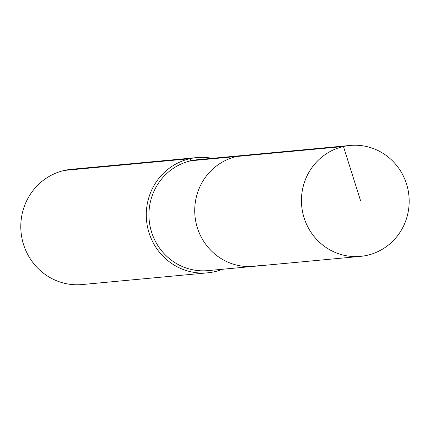<?xml version="1.0" encoding="UTF-8"?>
<svg xmlns="http://www.w3.org/2000/svg" width="430" height="430" viewBox="0 0 430 430"><rect width="100%" height="100%" fill="white"/><g stroke="black" fill="none" stroke-linecap="round" stroke-linejoin="round"><path stroke-width="0.64" d="M212.173 158.337A57.873 55.954 84.7 0 0 196.859 157.59A57.873 55.954 84.7 0 0 189.915 158.697L190.931 160.761A55.701 53.852 84.7 0 1 197.612 159.697L243.418 155.418A55.701 53.852 84.7 0 0 236.742 156.482L343.452 146.517A55.701 53.852 84.7 0 0 302.123 209.388A55.701 53.852 84.7 0 0 360.49 256.371A55.701 53.852 84.7 0 0 367.172 255.307A55.701 53.852 84.7 0 0 408.5 192.43A55.701 53.852 84.7 0 0 350.133 145.453A55.701 53.852 84.7 0 0 343.452 146.517L360.469 200.428M350.133 145.453L243.418 155.418A55.701 53.852 84.7 0 0 236.742 156.482A55.701 53.852 84.7 0 0 195.408 219.359A55.701 53.852 84.7 0 0 253.781 266.337A55.701 53.852 84.7 0 0 260.462 265.272M253.781 266.337A55.701 53.852 84.7 0 1 195.408 219.359A55.701 53.852 84.7 0 1 236.742 156.482L190.931 160.761A55.701 53.852 84.7 0 0 149.602 223.638A55.701 53.852 84.7 0 0 207.97 270.615L360.49 256.371M196.859 157.59L71.38 169.307A57.873 55.954 84.7 0 0 64.441 170.414L189.915 158.697A57.873 55.954 84.7 0 0 146.979 224.019A57.873 55.954 84.7 0 0 207.62 272.83A57.873 55.954 84.7 0 0 214.559 271.722A57.873 55.954 84.7 0 0 222.53 269.255M64.441 170.414A57.873 55.954 84.7 0 0 21.5 235.742A57.873 55.954 84.7 0 0 82.141 284.547L207.62 272.83"/></g></svg>
